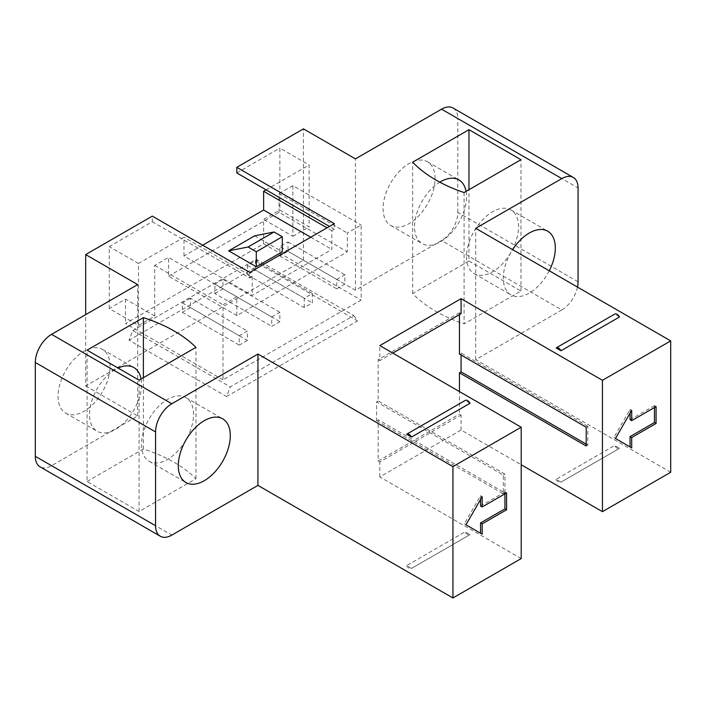 <?xml version="1.0" encoding="UTF-8"?>
<svg xmlns="http://www.w3.org/2000/svg" width="706" height="706" viewBox="0 0 706 706"><rect width="100%" height="100%" fill="white"/><g stroke="black" fill="none" stroke-linecap="round" stroke-linejoin="round"><path stroke-width="0.53" stroke-dasharray="3.53 2.65" d="M336.753 279.452L344.872 274.758L344.872 284.139L336.753 288.833L336.753 279.452L279.876 246.615L279.876 255.996L287.995 251.301L287.995 241.92L279.876 246.615M287.995 241.92L344.872 274.758M236.81 296.802L222.999 304.78L222.999 379.837L361.128 300.094L361.128 225.029L347.308 233.006L347.308 251.768L236.81 315.573L236.81 296.802L168.558 257.399L168.558 276.17L236.81 315.573M247.374 340.433L239.246 345.128L239.246 335.747L247.374 331.052L247.374 340.433L190.496 307.595L190.496 298.214L247.374 331.052M271.748 316.976L279.876 312.29L279.876 321.671L271.748 326.357L271.748 316.976L214.871 284.139L214.871 293.519L271.748 326.357M304.251 307.595L304.251 298.214L312.37 293.519L312.37 302.909L304.251 307.595L247.374 274.758L255.493 270.071L312.37 302.909M154.746 316.041L125.491 299.15L109.245 308.531L138.491 325.422L154.746 316.041L154.746 265.377L168.558 257.399M154.746 265.377L222.999 304.78M168.558 276.17L279.055 212.365L347.308 251.768M279.055 212.365L279.055 193.603L347.308 233.006M279.055 193.603L292.875 185.625L361.128 225.029M222.999 379.837L125.491 323.542L263.62 243.799L361.128 300.094M263.62 243.799L263.62 219.407L279.876 210.017L309.122 226.908L309.122 164.983L279.876 148.101L279.876 210.017M292.875 185.625L292.875 236.289L263.62 219.407M125.491 299.15L125.491 323.542M266.056 189.852L309.122 164.983M202.684 245.203L183.992 255.996L252.245 295.399L331.873 249.43L331.873 230.659L334.309 229.256L334.309 223.625M138.491 325.422L138.491 263.497L183.992 237.225L183.992 255.996M292.875 236.289L309.122 226.908M132.807 330.584L256.304 259.279L353.812 315.573L230.306 386.879L132.807 330.584L129.048 340.257L226.555 396.551L230.306 386.879M353.812 315.573L357.563 320.912L260.064 264.618L256.304 259.279M226.555 396.551L357.563 320.912M260.064 264.618L129.048 340.257M236.81 172.961L279.876 148.101M109.245 308.531L109.245 246.615L152.302 221.746L152.302 216.115M578.073 281.8L457.815 212.365A22.98 13.273 -60 0 1 441.568 240.517L355.436 290.237L303.439 260.214L85.673 385.935L85.673 314.629M303.439 260.214L303.439 128.863M334.309 229.256L329.437 226.441M470.002 403.294L465.13 400.478L406.63 434.252M619.506 316.976L614.635 314.161L556.134 347.934M453.058 108.027A22.98 13.273 -60 0 1 457.815 118.546L578.073 187.972M457.815 212.365L457.815 118.546M577.49 287.086A22.98 13.273 -60 0 1 561.817 309.943L441.568 240.517M85.673 385.935L137.679 415.958L51.547 465.686A22.98 13.273 -60 0 1 40.057 466.825M521.196 558.57L379.81 476.947L461.071 430.033L521.196 464.751M670.7 472.252L475.694 359.672L561.817 309.943M619.506 448.328L561.005 482.11L556.134 479.295L614.635 445.512L619.506 448.328A4.598 2.656 60 0 1 619.374 448.425A4.598 2.656 60 0 1 614.635 445.512M470.002 534.645L411.501 568.427L406.63 565.612L465.13 531.83L470.002 534.645A4.598 2.656 60 0 1 469.869 534.742A4.598 2.656 60 0 1 465.13 531.83M468.969 261.026L520.966 291.048L464.089 323.886A137.891 79.61 0 0 1 412.666 293.528L468.969 261.026L468.969 189.72M87.076 481.51L143.38 448.998A137.891 79.61 0 0 1 195.959 478.694L139.082 511.532L87.076 481.51L87.076 350.158M355.436 290.237L355.436 158.885M435.064 178.592A36.774 21.233 120 0 0 427.448 161.753A36.774 21.233 120 0 0 399.111 171.611A36.774 21.233 120 0 0 383.067 208.614A36.774 21.233 120 0 0 390.683 225.443A36.774 21.233 120 0 0 419.011 215.595A36.774 21.233 120 0 0 435.064 178.592M466.066 191.397A36.774 21.233 -60 0 1 466.534 196.753A36.774 21.233 -60 0 1 450.481 233.765A36.774 21.233 -60 0 1 422.144 243.614A36.774 21.233 -60 0 1 414.528 226.776A36.774 21.233 -60 0 1 439.803 182.174M412.666 293.528L412.666 162.177M520.966 291.048L520.966 159.697M464.089 192.535L464.089 323.886M518.531 226.776A36.774 21.233 120 0 0 510.915 209.947A36.774 21.233 120 0 0 482.577 219.795A36.774 21.233 120 0 0 466.534 256.799A36.774 21.233 120 0 0 474.15 273.637A36.774 21.233 120 0 0 502.478 263.788A36.774 21.233 120 0 0 518.531 226.776M549.259 270.786A36.774 21.233 -60 0 1 510.932 294.879A36.774 21.233 -60 0 1 503.316 278.04A36.774 21.233 -60 0 1 512.635 249.642M475.694 359.672L475.694 228.312M459.438 314.629L459.438 312.758L461.071 313.693M461.071 430.033L461.071 415.022L459.438 414.087L459.438 391.565M586.201 444.109L587.824 445.045L587.824 426.283L586.201 427.218M587.824 426.283L461.071 353.097L459.438 354.041M587.824 445.045L586.201 445.98M459.438 312.758L378.187 359.663L378.187 400.946L504.94 474.132L504.94 492.894L378.187 419.717L378.187 461L459.438 414.087M461.071 353.097L461.071 354.977M376.563 420.652L503.316 493.829L503.316 475.067L376.563 401.89L376.563 420.652L378.187 419.717M376.563 401.89L378.187 400.946M392.818 353.097L379.81 360.607L379.81 345.596M378.187 359.663L379.81 360.607M378.187 461L379.81 461.936L461.071 415.022M379.81 476.947L379.81 461.936M503.316 475.067L504.94 474.132M503.316 493.829L504.94 492.894M137.679 415.958L137.679 284.606M110.057 366.237A36.774 21.233 120 0 0 102.441 349.399A36.774 21.233 120 0 0 74.104 359.257A36.774 21.233 120 0 0 58.051 396.26A36.774 21.233 120 0 0 65.667 413.089A36.774 21.233 120 0 0 94.004 403.241A36.774 21.233 120 0 0 110.057 366.237M141.059 379.034A36.774 21.233 -60 0 1 141.518 384.399A36.774 21.233 -60 0 1 125.465 421.403A36.774 21.233 -60 0 1 97.128 431.26A36.774 21.233 -60 0 1 89.512 414.422A36.774 21.233 -60 0 1 118.079 368.055M143.38 377.692L143.38 448.998M195.959 478.694L195.959 347.343M139.082 511.532L139.082 380.181M193.523 414.422A36.774 21.233 120 0 0 185.907 397.593A36.774 21.233 120 0 0 157.57 407.441A36.774 21.233 120 0 0 141.518 444.445A36.774 21.233 120 0 0 149.134 461.283A36.774 21.233 120 0 0 177.471 451.425A36.774 21.233 120 0 0 193.523 414.422M504.94 493.829L504.94 491.958L506.573 492.894M480.565 499.46L480.565 495.709L464.319 523.861L482.189 534.177M464.319 523.861L465.942 524.796M480.565 495.709L482.189 496.645M504.94 491.958L480.565 506.034M654.453 407.521L654.453 405.641L656.077 406.577M630.07 413.142L630.07 409.392L613.823 437.543L631.702 447.86M613.823 437.543L615.447 438.479M630.07 409.392L631.702 410.327M654.453 405.641L630.07 419.717M556.134 479.295A4.598 2.656 -120 0 0 560.873 482.198A4.598 2.656 -120 0 0 561.005 482.11M406.63 565.612A4.598 2.656 -120 0 0 411.36 568.515A4.598 2.656 -120 0 0 411.501 568.427M152.302 221.746L249.809 278.04L249.809 272.41M249.809 278.04L252.245 276.637L183.992 237.225M252.245 276.637L252.245 295.399M331.873 230.659L327.002 227.844M310.746 237.225L331.873 249.43M254.681 235.822L282.312 251.768M138.491 263.497L109.245 246.615M190.496 298.214L182.369 302.909L182.369 312.29L190.496 307.595M182.369 312.29L239.246 345.128M182.369 302.909L239.246 335.747M214.871 293.519L222.999 288.833L222.999 279.452L214.871 284.139M222.999 279.452L279.876 312.29M222.999 288.833L279.876 321.671M255.493 270.071L255.493 260.682L247.374 265.377L247.374 274.758M247.374 265.377L304.251 298.214M255.493 260.682L312.37 293.519M287.995 251.301L344.872 284.139M279.876 255.996L336.753 288.833M51.547 465.686L171.805 535.113M427.448 161.753L458.918 179.924M510.915 209.947L547.706 231.189M102.441 349.399L133.902 367.57M185.907 397.593L222.69 418.834M149.134 461.283L185.925 482.516M65.667 413.089L97.128 431.26M474.15 273.637L510.932 294.879M390.683 225.443L422.144 243.614M560.873 482.198L619.374 448.425M411.36 568.515L469.869 534.742"/><path stroke-width="1.06" d="M327.002 227.844L263.62 191.255L266.056 189.852L236.81 172.961L236.81 167.331L303.439 128.863L355.436 158.885L441.568 109.165A22.98 13.273 -60 0 1 453.058 108.027L573.307 177.453A22.98 13.273 -60 0 1 578.073 187.972L578.073 281.8A22.98 13.273 -60 0 1 577.49 287.086M263.62 191.255L263.62 210.017L202.684 245.203M85.673 314.629L85.673 254.584L152.302 216.115L249.809 272.41L334.309 223.625L236.81 167.331M329.437 226.441L266.056 189.852M441.568 109.165L561.817 178.592L475.694 228.312L670.7 340.901L602.447 380.305L461.071 298.682L379.81 345.596L521.196 427.218L452.943 466.622L257.937 354.041L171.805 403.761A22.98 13.273 120 0 0 155.558 431.913L35.3 362.478A22.98 13.273 -60 0 1 51.547 334.335L137.679 284.606L85.673 254.584M143.38 317.647L87.076 350.158L139.082 380.181L195.959 347.343A137.891 79.61 180 0 0 143.38 317.647L143.38 377.692M520.966 159.697L468.969 129.675L412.666 162.177A137.891 79.61 180 0 0 464.089 192.535L520.966 159.697M406.63 434.252L411.501 437.067L470.002 403.294A4.598 2.656 60 0 0 465.272 400.39L406.771 434.164A4.598 2.656 -120 0 0 406.63 434.252M556.134 347.934L561.005 350.75L619.506 316.976A4.598 2.656 60 0 0 614.776 314.073L556.275 347.846A4.598 2.656 -120 0 0 556.134 347.934M561.817 178.592A22.98 13.273 -60 0 1 573.307 177.453M155.558 431.913L155.558 525.732A22.98 13.273 -60 0 0 160.315 536.251A22.98 13.273 -60 0 0 171.805 535.113L257.937 485.393L452.943 597.973L521.196 558.57L521.196 427.218M521.196 464.751L602.447 511.665L670.7 472.252L670.7 340.901M439.803 182.174A36.774 21.233 -60 0 1 458.918 179.924A36.774 21.233 -60 0 1 466.066 191.397M468.969 189.72L468.969 129.675M512.635 249.642A36.774 21.233 -60 0 1 547.706 231.189A36.774 21.233 -60 0 1 555.322 248.018A36.774 21.233 -60 0 1 549.259 270.786M602.447 511.665L602.447 380.305M656.077 423.468L656.077 406.577L631.702 420.652L631.702 410.327L615.447 438.479L631.702 447.86L631.702 437.543L656.077 423.468L654.453 422.532L654.453 407.521M459.438 391.565L459.438 372.803L586.201 445.98L586.201 427.218L459.438 354.041L459.438 314.629M392.818 353.097L461.071 313.693L461.071 298.682M461.071 354.977L461.071 371.868L459.438 372.803M461.071 371.868L586.201 444.109M452.943 597.973L452.943 466.622M506.573 509.785L506.573 492.894L482.189 506.97L482.189 496.645L465.942 524.796L482.189 534.177L482.189 523.861L506.573 509.785L504.94 508.841L504.94 493.829M257.937 485.393L257.937 354.041M178.309 465.686A36.774 21.233 -60 0 1 194.353 428.683A36.774 21.233 -60 0 1 222.69 418.834A36.774 21.233 -60 0 1 230.306 435.664A36.774 21.233 -60 0 1 214.253 472.667A36.774 21.233 -60 0 1 185.925 482.516A36.774 21.233 -60 0 1 178.309 465.686M160.315 536.251L40.057 466.825A22.98 13.273 -60 0 1 35.3 456.305L35.3 362.478M118.079 368.055A36.774 21.233 -60 0 1 133.902 367.57A36.774 21.233 -60 0 1 141.059 379.034M480.565 533.242L480.565 522.917L482.189 523.861M480.565 522.917L504.94 508.841M480.565 499.46L480.565 506.034L482.189 506.97M630.07 446.924L630.07 436.599L631.702 437.543M630.07 436.599L654.453 422.532M630.07 413.142L630.07 419.717L631.702 420.652M263.62 210.017L310.746 237.225M256.304 251.768L282.312 236.757L282.312 251.768L256.304 266.78L256.304 251.768L248.053 247.003L228.682 250.833L256.304 266.78M282.312 236.757L274.06 231.992L254.681 235.822L228.682 250.833M274.06 231.992L248.053 247.003M411.501 437.067A4.598 2.656 -120 0 0 406.771 434.164M561.005 350.75A4.598 2.656 -120 0 0 556.275 347.846M171.805 403.761L51.547 334.335M155.558 525.732L35.3 456.305"/></g></svg>
